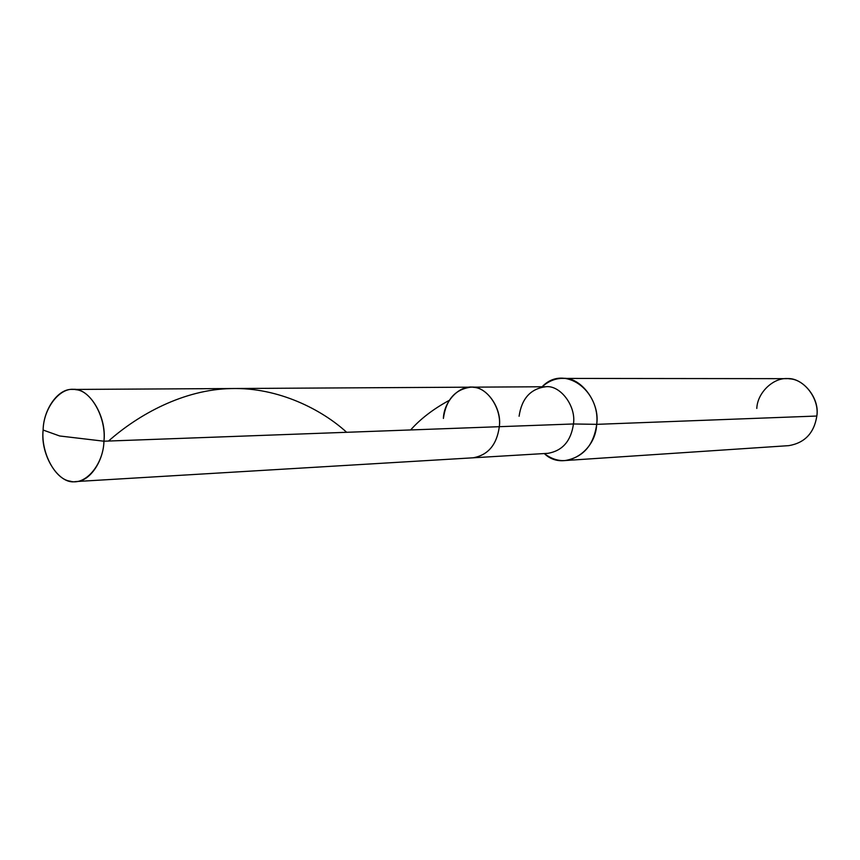 <?xml version="1.0" encoding="UTF-8"?>
<svg xmlns="http://www.w3.org/2000/svg" width="860" height="860" viewBox="0 0 860 860"><rect width="100%" height="100%" fill="white"/><g stroke="black" fill="none" stroke-linecap="round" stroke-linejoin="round"><path stroke-width="1.29" d="M43.118 430.043C43.505 407.511 60.802 385.85 75.938 389.698C91.214 390.548 106.446 418.186 103.942 441.212L59.673 435.977L43.118 430.043C40.785 452.231 55.04 479.471 70.219 481.181C85.172 485.878 103.458 464.615 103.942 441.212C107.027 416.079 88.494 386.817 72.573 389.44C58.05 388.193 43.376 409.661 43.118 430.043L59.673 435.977L103.942 441.212C103.555 461.143 89.655 481.944 75.594 481.579C59.039 485.062 40.13 455.531 43.118 430.043M519.096 416.24C521.676 398.556 530.577 388.72 545.799 386.742C560.053 384.85 576.34 405.877 573.459 423.969C576.34 405.877 560.053 384.85 545.799 386.742L470.807 387.172C485.47 385.162 502.262 407.489 499.316 426.689L103.942 441.212L499.316 426.689C502.262 407.489 485.47 385.162 470.807 387.172C455.155 389.268 446.028 399.685 443.394 418.433C443.867 401.072 460.003 384.409 473.892 387.365C487.942 388.021 501.713 409.102 499.316 426.689C496.822 444.738 488.093 455.112 473.118 457.8C488.093 455.112 496.822 444.738 499.316 426.689C501.713 409.102 487.942 388.021 473.892 387.365C460.003 384.409 443.867 401.072 443.394 418.433M573.459 423.969L499.316 426.689L573.459 423.969C571.029 440.976 562.537 450.758 547.981 453.327C562.537 450.758 571.029 440.976 573.459 423.969L596.7 424.346C600.28 402.114 580.199 376.228 562.558 378.421C555.356 378.357 548.551 381.141 542.133 386.763C563.73 363.748 600.581 390.365 596.7 424.346L573.459 423.969M562.558 378.421L786.642 378.658C802.337 376.884 820.042 397.943 816.828 416.036L596.7 424.346C593.712 445.211 583.22 457.273 565.246 460.53C558.054 461.078 551.077 458.756 544.315 453.542C562.429 471.527 595.389 453.607 596.7 424.346L816.828 416.036C819.472 399.352 804.788 379.41 789.706 378.841C774.806 376.078 757.391 391.956 756.8 408.435M565.246 460.53L788.835 445.641C804.809 442.889 814.14 433.021 816.828 416.036M108.532 441.04C138.481 414.498 183.653 389.494 231.082 388.569C278.457 387.118 322.21 409.844 346.644 432.3M410.65 429.946C420.508 418.831 433.343 408.994 449.156 400.416M470.807 387.172L72.573 389.44M547.981 453.327L75.594 481.579"/></g></svg>
